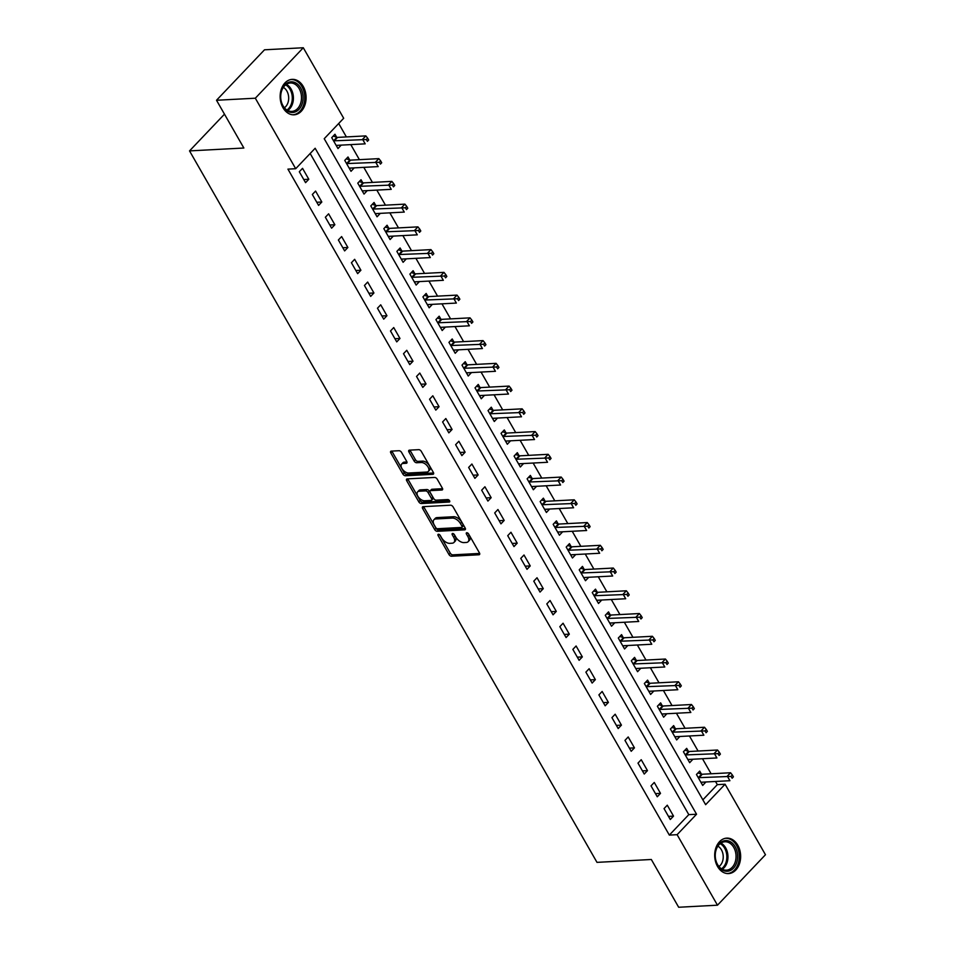 <?xml version="1.0" encoding="UTF-8"?>
<svg xmlns="http://www.w3.org/2000/svg" width="955" height="955" viewBox="0 0 955 955"><rect width="100%" height="100%" fill="white"/><g stroke="black" fill="none" stroke-linecap="round" stroke-linejoin="round"><path stroke-width="1.43" d="M438.452 534.239A1.564 0.883 -136.4 0 0 438.035 534.406A1.564 0.883 -136.4 0 0 438.106 535.54L448.969 554.521A2.232 1.253 -136.4 0 0 451.512 556.228L478.944 554.771A2.232 1.253 -136.4 0 0 479.541 554.521A2.232 1.253 -136.4 0 0 479.446 552.909L468.571 533.929A1.564 0.883 -136.4 0 0 466.792 532.735A1.564 0.883 -136.4 0 0 466.374 532.914A1.564 0.883 -136.4 0 0 466.446 534.036L467.855 536.495A7.151 4.023 -136.4 0 1 468.153 541.676A7.151 4.023 -136.4 0 1 466.243 542.476L463.963 542.595A7.151 4.023 -136.4 0 1 455.81 537.14L454.401 534.681A1.564 0.883 -136.4 0 0 452.622 533.487A1.564 0.883 -136.4 0 0 452.204 533.654A1.564 0.883 -136.4 0 0 452.276 534.788L453.673 537.247A7.151 4.023 -136.4 0 1 453.983 542.428A7.151 4.023 -136.4 0 1 452.073 543.216L449.793 543.347A7.151 4.023 -136.4 0 1 441.64 537.88L440.231 535.433A1.564 0.883 -136.4 0 0 438.452 534.239M303.236 86.451A17.751 12.964 -93 0 1 305.015 104.716A17.751 12.964 -93 0 1 294.056 114.815A17.751 12.964 -93 0 1 283.002 107.724A17.751 12.964 -93 0 1 281.224 89.46A17.751 12.964 -93 0 1 292.182 79.361A17.751 12.964 -93 0 1 303.236 86.451M737.785 845.223A17.751 12.964 -93 0 1 739.564 863.487A17.751 12.964 -93 0 1 728.605 873.574A17.751 12.964 -93 0 1 717.551 866.495A17.751 12.964 -93 0 1 715.773 848.231A17.751 12.964 -93 0 1 726.731 838.132A17.751 12.964 -93 0 1 737.785 845.223M401.566 452.419A2.232 1.253 -136.4 0 0 399.011 450.712L391.323 451.118A2.232 1.253 -136.4 0 0 390.726 451.357A2.232 1.253 -136.4 0 0 390.822 452.98L402.891 474.062A2.232 1.253 -136.4 0 0 405.433 475.757L432.866 474.313A2.232 1.253 -136.4 0 0 433.463 474.062A2.232 1.253 -136.4 0 0 433.367 472.439L421.298 451.369A2.232 1.253 -136.4 0 0 418.744 449.662L409.456 450.151A2.232 1.253 -136.4 0 0 408.859 450.402A2.232 1.253 -136.4 0 0 408.955 452.025L414.112 461.038A2.232 1.253 -136.4 0 0 416.667 462.745L421.274 462.507A5.969 3.354 -136.4 0 1 427.303 465.921A5.969 3.354 -136.4 0 1 428.341 471.4A5.969 3.354 -136.4 0 1 426.742 472.057L408.692 473.012A5.969 3.354 -136.4 0 1 402.664 469.597A5.969 3.354 -136.4 0 1 401.625 464.118A5.969 3.354 -136.4 0 1 403.213 463.462L406.221 463.294A2.232 1.253 -136.4 0 0 406.818 463.056A2.232 1.253 -136.4 0 0 406.723 461.432L401.566 452.419M717.48 905.197L678.671 907.25L651.322 859.488L596.994 862.365L189.532 150.902L243.859 148.025L216.51 100.263L255.319 98.21L303.296 47.75L343.681 118.265L324.223 138.714L705.638 804.683L725.084 784.234L765.468 854.737L717.48 905.197L677.107 834.682L696.553 814.233L315.15 148.264L295.692 168.713L255.319 98.21M295.692 168.713L287.933 169.131L669.336 835.1L677.107 834.682M423.137 506.663A2.232 1.253 -136.4 0 0 422.54 506.914A2.232 1.253 -136.4 0 0 422.635 508.526L434.704 529.607A2.232 1.253 -136.4 0 0 437.247 531.314L464.679 529.858A2.232 1.253 -136.4 0 0 465.264 529.607A2.232 1.253 -136.4 0 0 465.169 527.996L453.1 506.914A2.232 1.253 -136.4 0 0 450.557 505.207L423.137 506.663M418.791 501.829L406.723 480.759A2.232 1.253 -136.4 0 1 406.627 479.135A2.232 1.253 -136.4 0 1 407.224 478.885L434.656 477.44A2.232 1.253 -136.4 0 1 437.199 479.147L442.368 488.16A2.232 1.253 -136.4 0 1 442.463 489.784A2.232 1.253 -136.4 0 1 441.867 490.022L430.741 490.619A2.232 1.253 -136.4 0 0 430.144 490.858A2.232 1.253 -136.4 0 0 430.239 492.482L433.666 498.462A2.232 1.253 -136.4 0 0 436.208 500.169L447.788 499.561A1.564 0.883 -136.4 0 1 449.375 500.456A1.564 0.883 -136.4 0 1 449.638 501.888A1.564 0.883 -136.4 0 1 449.22 502.055L421.346 503.536A2.232 1.253 -136.4 0 1 418.791 501.829L420.093 500.468L408.024 479.386L406.723 480.759M669.336 835.1L688.794 814.639L310.16 153.504M673.526 816.107L667.282 805.196L664.035 808.599L670.291 819.521L673.526 816.107L668.488 816.382M660.502 793.366L654.259 782.455L651.012 785.858L657.267 796.78L660.502 793.366L655.464 793.629M647.478 770.625L641.223 759.702L637.988 763.117L644.243 774.028L647.478 770.625L642.44 770.888M634.454 747.872L628.199 736.962L624.964 740.376L631.207 751.287L634.454 747.872L629.417 748.147M621.43 725.132L615.175 714.221L611.928 717.623L618.183 728.546L621.43 725.132L616.381 725.394M608.407 702.391L602.151 691.468L598.904 694.882L605.16 705.793L608.407 702.391L603.357 702.653M595.371 679.638L589.128 668.727L585.881 672.141L592.136 683.052L595.371 679.638L590.333 679.912M582.347 656.897L576.092 645.986L572.857 649.388L579.112 660.311L582.347 656.897L577.309 657.171M569.323 634.156L563.068 623.233L559.833 626.647L566.076 637.558L569.323 634.156L564.286 634.418M556.299 611.403L550.044 600.492L546.797 603.906L553.052 614.817L556.299 611.403L551.25 611.678M543.276 588.662L537.02 577.751L533.773 581.153L540.029 592.076L543.276 588.662L538.226 588.937M530.24 565.921L523.997 554.998L520.75 558.412L527.005 569.323L530.24 565.921L525.202 566.184M517.216 543.18L510.961 532.257L507.726 535.671L513.981 546.582L517.216 543.18L512.178 543.443M504.192 520.427L497.937 509.516L494.702 512.919L500.945 523.841L504.192 520.427L499.155 520.702M491.168 497.686L484.913 486.764L481.666 490.178L487.921 501.089L491.168 497.686L486.119 497.949M478.145 474.945L471.889 464.023L468.642 467.437L474.898 478.348L478.145 474.945L473.095 475.208M465.109 452.193L458.866 441.282L455.619 444.684L461.874 455.607L465.109 452.193L460.071 452.467M452.085 429.452L445.83 418.529L442.595 421.943L448.85 432.854L452.085 429.452L447.047 429.714M439.061 406.711L432.806 395.788L429.571 399.202L435.814 410.113L439.061 406.711L434.024 406.973M426.037 383.958L419.782 373.047L416.535 376.449L422.79 387.372L426.037 383.958L420.988 384.232M413.014 361.217L406.758 350.294L403.511 353.708L409.767 364.619L413.014 361.217L407.964 361.479M399.978 338.476L393.735 327.553L390.488 330.967L396.743 341.878L399.978 338.476L394.94 338.738M386.954 315.723L380.711 304.812L377.464 308.214L383.719 319.137L386.954 315.723L381.916 315.998M373.93 292.982L367.675 282.059L364.44 285.473L370.683 296.396L373.93 292.982L368.893 293.245M360.906 270.241L354.651 259.318L351.416 262.732L357.659 273.643L360.906 270.241L355.869 270.504M347.883 247.488L341.627 236.577L338.38 239.98L344.636 250.902L347.883 247.488L342.833 247.763M334.859 224.747L328.604 213.825L325.357 217.239L331.612 228.161L334.859 224.747L329.809 225.01M321.823 202.006L315.58 191.084L312.333 194.498L318.588 205.409L321.823 202.006L316.785 202.269M308.799 179.254L302.544 168.343L299.309 171.745L305.564 182.668L308.799 179.254L303.762 179.528M702.856 799.848L717.324 784.64L715.51 781.465M711.105 773.777L702.486 758.724M698.081 751.036L689.462 735.983M685.057 728.283L676.427 713.23M672.022 705.542L663.403 690.489M658.998 682.801L650.379 667.748M645.974 660.06L637.355 644.995M632.95 637.307L624.331 622.254M619.926 614.566L611.296 599.513M606.891 591.825L598.272 576.772M593.867 569.073L585.248 554.019M580.843 546.332L572.224 531.278M567.819 523.591L559.2 508.538M554.795 500.838L546.164 485.785M541.76 478.097L533.141 463.044M528.736 455.356L520.117 440.303M515.712 432.603L507.093 417.55M502.688 409.862L494.069 394.809M489.664 387.121L481.045 372.068M476.64 364.368L468.01 349.315M463.605 341.627L454.986 326.574M450.581 318.886L441.962 303.833M437.557 296.134L428.938 281.08M424.533 273.393L415.914 258.339M411.51 250.652L402.879 235.599M398.474 227.899L389.855 212.846M385.45 205.158L376.831 190.105M372.426 182.417L363.807 167.364M359.402 159.664L350.783 144.611M346.379 136.923L338.691 123.505M701.4 774.063L699.705 771.103L696.458 774.505L702.713 785.428L705.924 781.978M688.376 751.322L686.681 748.362L683.434 751.764L689.689 762.687L692.9 759.237M675.34 728.57L673.645 725.609L670.41 729.023L676.653 739.934L679.876 736.484M662.316 705.829L660.621 702.868L657.386 706.27L663.63 717.193L666.853 713.743M649.293 683.088L647.597 680.127L644.35 683.529L650.606 694.452L653.829 691.002M636.269 660.335L634.574 657.374L631.327 660.788L637.582 671.699L640.805 668.249M623.197 645.795L627.793 645.544L624.558 648.958L618.303 638.047L621.55 634.633L623.245 637.594M610.209 614.853L608.514 611.892L605.279 615.295L611.534 626.217L614.745 622.767M597.185 592.1L595.49 589.139L592.255 592.554L598.499 603.465L601.722 600.015M584.126 577.56L588.722 577.309L585.475 580.724L579.219 569.813L582.466 566.399L584.162 569.359M571.09 554.819L575.698 554.569L572.451 557.983L566.196 547.06L569.443 543.658L571.138 546.618M558.114 523.865L556.419 520.905L553.172 524.319L559.427 535.23L562.638 531.78M545.078 501.124L543.383 498.164L540.148 501.578L546.403 512.489L549.614 509.039M532.054 478.383L530.359 475.423L527.124 478.825L533.368 489.748L536.591 486.298M519.031 455.631L517.335 452.67L514.088 456.084L520.344 466.995L523.567 463.545M506.007 432.89L504.312 429.929L501.065 433.343L507.32 444.254L510.543 440.804M492.983 410.149L491.288 407.188L488.041 410.59L494.296 421.513L497.507 418.063M479.947 387.396L478.252 384.435L475.017 387.849L481.272 398.76L484.483 395.31M466.923 364.655L465.228 361.694L461.993 365.108L468.237 376.019L471.46 372.569M453.9 341.914L452.204 338.953L448.957 342.356L455.213 353.278L458.436 349.828M440.876 319.161L439.181 316.201L435.934 319.615L442.189 330.526L445.412 327.076M427.852 296.42L426.157 293.46L422.91 296.874L429.165 307.785L432.376 304.335M414.78 281.88L419.376 281.63L416.141 285.044L409.886 274.121L413.121 270.719L414.816 273.679M401.757 259.127L406.329 258.841L403.106 262.303L396.862 251.38L400.097 247.966L401.792 250.926M388.769 228.185L387.073 225.225L383.838 228.639L390.082 239.55L393.305 236.1M375.745 205.444L374.05 202.484L370.803 205.886L377.058 216.809L380.281 213.359M362.721 182.691L361.026 179.731L357.779 183.145L364.034 194.068L367.245 190.606M349.697 159.951L348.002 156.99L344.755 160.404L351.01 171.315L354.221 167.865M336.661 137.21L334.966 134.249L331.731 137.651L337.986 148.574L341.198 145.124M224.473 114.17L189.532 150.902M216.51 100.263L264.499 49.803L303.296 47.75M717.324 784.64L725.084 784.234M688.794 814.639L696.553 814.233M705.948 782.014L701.352 782.264M692.924 759.273L688.328 759.512M679.9 736.532L675.304 736.771M666.877 713.779L662.281 714.03M653.853 691.038L649.257 691.289M640.829 668.297L636.221 668.536M614.769 622.803L610.173 623.054M601.745 600.062L597.15 600.301M562.662 531.828L558.066 532.066M549.638 509.087L545.042 509.325M536.615 486.334L532.019 486.584M523.591 463.593L518.995 463.832M510.567 440.852L505.971 441.091M497.531 418.099L492.935 418.35M484.507 395.358L479.911 395.597M471.483 372.617L466.888 372.856M458.46 349.864L453.864 350.115M445.436 327.123L440.84 327.362M432.4 304.382L427.804 304.621M393.329 236.148L388.733 236.386M380.305 213.395L375.709 213.645M367.269 190.654L362.673 190.893M354.245 167.913L349.649 168.152M341.221 145.16L336.626 145.411M453.983 542.428L455.284 541.067A7.151 4.023 -136.4 0 0 454.974 535.886L453.673 537.247M453.959 534.12L454.974 535.886M468.153 541.676L469.454 540.315A7.151 4.023 -136.4 0 0 469.144 535.134L467.855 536.495M468.129 533.368L469.144 535.134M439.789 534.872L450.271 553.16A2.232 1.253 -136.4 0 0 452.813 554.855L479.673 553.434M423.698 506.627A2.232 1.253 -136.4 0 0 423.925 507.165L435.993 528.234A2.232 1.253 -136.4 0 0 438.548 529.941L465.407 528.521M435.707 527.53A1.564 0.883 -136.4 0 0 437.486 528.724L461.563 527.447A1.564 0.883 -136.4 0 0 461.981 527.267A1.564 0.883 -136.4 0 0 461.922 526.133L460.429 523.543A7.151 4.023 -136.4 0 0 452.288 518.088L435.826 518.959A7.151 4.023 -136.4 0 0 433.916 519.759A7.151 4.023 -136.4 0 0 434.227 524.94L435.707 527.53M462.865 526.086A1.564 0.883 -136.4 0 0 463.282 525.907A1.564 0.883 -136.4 0 0 463.211 524.773L461.922 526.133M433.916 519.759L435.217 518.386A7.151 4.023 -136.4 0 1 437.127 517.598L453.577 516.727A7.151 4.023 -136.4 0 1 461.731 522.182L463.211 524.773M442.595 488.697L432.042 489.258A2.232 1.253 -136.4 0 0 431.445 489.497L430.144 490.858M449.566 500.742L422.635 502.175L421.346 503.536M419.197 491.228A5.969 3.354 -136.4 0 0 417.61 491.885A5.969 3.354 -136.4 0 0 418.636 497.376A5.969 3.354 -136.4 0 0 424.677 500.778L431.027 500.444A2.232 1.253 -136.4 0 0 431.624 500.205A2.232 1.253 -136.4 0 0 431.529 498.582L428.103 492.601A2.232 1.253 -136.4 0 0 425.56 490.894L419.197 491.228L420.498 489.867A5.969 3.354 -136.4 0 0 418.899 490.524L417.61 491.885M431.624 500.205L432.925 498.832A2.232 1.253 -136.4 0 0 432.83 497.221L431.529 498.582M420.498 489.867L426.861 489.533A2.232 1.253 -136.4 0 1 429.404 491.228L432.83 497.221M420.093 500.468A2.232 1.253 -136.4 0 0 422.635 502.175M401.625 464.118L402.915 462.757A5.969 3.354 -136.4 0 1 404.514 462.101L406.961 461.969M428.341 471.4L429.631 470.039A5.969 3.354 -136.4 0 0 428.604 464.548A5.969 3.354 -136.4 0 0 422.564 461.134L421.274 462.507M410.017 450.127A2.232 1.253 -136.4 0 0 410.244 450.653L415.413 459.677A2.232 1.253 -136.4 0 0 417.956 461.384L422.564 461.134M391.884 451.082A2.232 1.253 -136.4 0 0 392.111 451.62L404.192 472.689A2.232 1.253 -136.4 0 0 406.735 474.396L433.594 472.976M701.018 782.467L701.161 782.36A2.28 1.277 43.6 0 1 701.662 782.205L729.918 780.713L727.316 776.152L730.551 772.75L702.295 774.242A2.28 1.277 43.6 0 1 701.65 774.147L697.962 772.929M731.088 776.391L732.127 778.218L733.416 776.845L732.378 775.03L731.088 776.391L699.06 777.657A2.28 1.277 43.6 0 1 698.403 777.549L698.153 777.466M733.416 776.845L732.127 778.218M730.551 772.75L732.378 775.03M687.994 759.726L688.137 759.619A2.28 1.277 43.6 0 1 688.639 759.464L716.895 757.96L714.28 753.411L717.527 750.009L689.271 751.501A2.28 1.277 43.6 0 1 688.615 751.394L684.938 750.188M718.053 753.65L719.103 755.465L720.392 754.104L719.354 752.289L718.053 753.65L686.036 754.904A2.28 1.277 43.6 0 1 685.38 754.808L685.129 754.725M720.392 754.104L719.103 755.465M717.527 750.009L719.354 752.289M674.958 736.974L675.113 736.878A2.28 1.277 43.6 0 1 675.615 736.711L703.859 735.219L701.257 730.671L704.504 727.256L676.247 728.761A2.28 1.277 43.6 0 1 675.591 728.653L671.914 727.435M705.029 730.909L706.067 732.724L707.369 731.363L706.33 729.536L705.029 730.909L673.012 732.163A2.28 1.277 43.6 0 1 672.356 732.067L672.105 731.984M707.369 731.363L706.067 732.724M704.504 727.256L706.33 729.536M661.934 714.233L662.078 714.125A2.28 1.277 43.6 0 1 662.591 713.97L690.835 712.478L688.233 707.93L691.48 704.515L663.224 706.008A2.28 1.277 43.6 0 1 662.567 705.912L658.89 704.695M692.005 708.156L693.043 709.983L694.345 708.61L693.306 706.796L692.005 708.156L659.977 709.422A2.28 1.277 43.6 0 1 659.32 709.314L659.081 709.231M694.345 708.61L693.043 709.983M691.48 704.515L693.306 706.796M648.911 691.492L649.054 691.384A2.28 1.277 43.6 0 1 649.555 691.229L677.811 689.725L675.209 685.177L678.444 681.775L650.2 683.267A2.28 1.277 43.6 0 1 649.543 683.159L645.855 681.954M678.981 685.415L680.02 687.23L681.321 685.869L680.27 684.055L678.981 685.415L646.953 686.669A2.28 1.277 43.6 0 1 646.296 686.573L646.046 686.49M681.321 685.869L680.02 687.23M678.444 681.775L680.27 684.055M724.714 840.687A15.364 11.221 -93 0 1 737.523 854.092A15.364 11.221 -93 0 1 728.14 871.163A15.364 11.221 -93 0 1 715.331 857.757A15.364 11.221 -93 0 1 724.714 840.687M727.233 870.077A14.218 10.386 87 0 0 735.983 854.844A14.218 10.386 87 0 0 724.893 841.761A14.218 10.386 87 0 0 724.057 841.856A14.218 10.386 87 0 0 715.319 857.089A14.218 10.386 87 0 0 726.397 870.16A14.218 10.386 87 0 0 727.233 870.077M717.885 846.166A11.197 8.177 -93 0 1 723.21 856.098A11.197 8.177 -93 0 1 718.96 866.531M727.352 873.527L727.137 873.538A17.632 12.881 87 0 0 727.352 873.527A17.632 12.881 87 0 0 728.39 873.419A17.632 12.881 87 0 0 739.242 854.534A17.632 12.881 87 0 0 725.49 838.311A17.632 12.881 87 0 0 725.251 838.323L725.49 838.311M283.122 106.363A15.364 11.221 -93 0 1 284.841 84.876A15.364 11.221 -93 0 1 300.634 87.944A15.364 11.221 -93 0 1 298.903 109.431A15.364 11.221 -93 0 1 283.122 106.363M299.202 88.672A14.218 10.386 87 0 0 290.344 82.99A14.218 10.386 87 0 0 281.57 91.083A14.218 10.386 87 0 0 282.99 105.719A14.218 10.386 87 0 0 291.848 111.401A14.218 10.386 87 0 0 300.634 103.307A14.218 10.386 87 0 0 299.202 88.672M283.337 87.394A11.197 8.177 -93 0 1 286.882 91.047A11.197 8.177 -93 0 1 284.411 107.76M292.803 114.767L292.588 114.779A17.632 12.881 87 0 0 292.803 114.767A17.632 12.881 87 0 0 303.69 104.728A17.632 12.881 87 0 0 301.923 86.583A17.632 12.881 87 0 0 290.941 79.54A17.632 12.881 87 0 0 290.702 79.563M635.887 668.739L636.03 668.643A2.28 1.277 43.6 0 1 636.531 668.476L664.787 666.984L662.185 662.436L665.42 659.022L637.176 660.526A2.28 1.277 43.6 0 1 636.519 660.418L632.831 659.201M665.957 662.675L666.996 664.489L668.285 663.128L667.247 661.302L665.957 662.675L633.929 663.928A2.28 1.277 43.6 0 1 633.272 663.832L633.022 663.749M668.285 663.128L666.996 664.489M665.42 659.022L667.247 661.302M622.863 645.998L623.006 645.89A2.28 1.277 43.6 0 1 623.508 645.735L651.764 644.243L649.149 639.695L652.396 636.281L624.14 637.773A2.28 1.277 43.6 0 1 623.484 637.677L619.807 636.46M652.922 639.922L653.972 641.748L655.261 640.375L654.223 638.561L652.922 639.922L620.905 641.187A2.28 1.277 43.6 0 1 620.249 641.08L619.998 640.996M655.261 640.375L653.972 641.748M652.396 636.281L654.223 638.561M609.839 623.257L609.982 623.149A2.28 1.277 43.6 0 1 610.484 622.994L638.728 621.49L636.125 616.942L639.373 613.54L611.116 615.032A2.28 1.277 43.6 0 1 610.46 614.925L606.783 613.719M639.898 617.181L640.936 618.995L642.238 617.634L641.199 615.82L639.898 617.181L607.881 618.434A2.28 1.277 43.6 0 1 607.225 618.339L606.974 618.255M642.238 617.634L640.936 618.995M639.373 613.54L641.199 615.82M596.803 600.504L596.947 600.409A2.28 1.277 43.6 0 1 597.46 600.241L625.704 598.749L623.102 594.201L626.349 590.787L598.093 592.291A2.28 1.277 43.6 0 1 597.436 592.184L593.759 590.966M626.874 594.44L627.913 596.254L629.214 594.893L628.175 593.067L626.874 594.44L594.846 595.693A2.28 1.277 43.6 0 1 594.189 595.598L593.95 595.514M629.214 594.893L627.913 596.254M626.349 590.787L628.175 593.067M583.78 577.763L583.923 577.656A2.28 1.277 43.6 0 1 584.424 577.5L612.68 576.008L610.078 571.46L613.313 568.046L585.069 569.538A2.28 1.277 43.6 0 1 584.412 569.443L580.724 568.225M613.85 571.687L614.889 573.513L616.19 572.14L615.139 570.326L613.85 571.687L581.822 572.952A2.28 1.277 43.6 0 1 581.165 572.845L580.915 572.761M616.19 572.14L614.889 573.513M613.313 568.046L615.139 570.326M570.756 555.022L570.899 554.915A2.28 1.277 43.6 0 1 571.4 554.76L599.656 553.255L597.054 548.707L600.289 545.305L572.045 546.797A2.28 1.277 43.6 0 1 571.388 546.69L567.7 545.484M600.826 548.946L601.865 550.76L603.166 549.4L602.116 547.585L600.826 548.946L568.798 550.211A2.28 1.277 43.6 0 1 568.141 550.104L567.891 550.02M603.166 549.4L601.865 550.76M600.289 545.305L602.116 547.585M557.732 532.269L557.875 532.174A2.28 1.277 43.6 0 1 558.377 532.007L586.633 530.514L584.018 525.966L587.265 522.552L559.009 524.056A2.28 1.277 43.6 0 1 558.365 523.949L554.676 522.731M587.791 526.205L588.841 528.019L590.13 526.659L589.092 524.832L587.791 526.205L555.774 527.458A2.28 1.277 43.6 0 1 555.118 527.363L554.867 527.279M590.13 526.659L588.841 528.019M587.265 522.552L589.092 524.832M544.708 509.528L544.851 509.433A2.28 1.277 43.6 0 1 545.353 509.266L573.597 507.774L570.995 503.225L574.242 499.811L545.985 501.303A2.28 1.277 43.6 0 1 545.329 501.208L541.652 499.99M574.767 503.452L575.817 505.279L577.107 503.906L576.068 502.091L574.767 503.452L542.75 504.718A2.28 1.277 43.6 0 1 542.094 504.61L541.843 504.538M577.107 503.906L575.817 505.279M574.242 499.811L576.068 502.091M531.672 486.787L531.816 486.68A2.28 1.277 43.6 0 1 532.329 486.525L560.573 485.021L557.971 480.472L561.218 477.07L532.962 478.562A2.28 1.277 43.6 0 1 532.305 478.455L528.628 477.249M561.743 480.711L562.782 482.526L564.083 481.165L563.044 479.35L561.743 480.711L529.715 481.977A2.28 1.277 43.6 0 1 529.07 481.869L528.819 481.786M564.083 481.165L562.782 482.526M561.218 477.07L563.044 479.35M518.649 464.035L518.792 463.939A2.28 1.277 43.6 0 1 519.293 463.772L547.549 462.28L544.947 457.732L548.182 454.317L519.938 455.822A2.28 1.277 43.6 0 1 519.281 455.714L515.593 454.496M548.719 457.97L549.758 459.785L551.059 458.424L550.008 456.597L548.719 457.97L516.691 459.224A2.28 1.277 43.6 0 1 516.034 459.128L515.784 459.045M551.059 458.424L549.758 459.785M548.182 454.317L550.008 456.597M505.625 441.294L505.768 441.198A2.28 1.277 43.6 0 1 506.269 441.031L534.525 439.539L531.923 434.991L535.158 431.576L506.914 433.069A2.28 1.277 43.6 0 1 506.257 432.973L502.569 431.756M535.695 435.217L536.734 437.044L538.035 435.671L536.985 433.857L535.695 435.217L503.667 436.483A2.28 1.277 43.6 0 1 503.01 436.375L502.76 436.304M538.035 435.671L536.734 437.044M535.158 431.576L536.985 433.857M492.601 418.553L492.744 418.445A2.28 1.277 43.6 0 1 493.246 418.29L521.502 416.786L518.887 412.238L522.134 408.836L493.878 410.328A2.28 1.277 43.6 0 1 493.234 410.22L489.545 409.015M522.66 412.476L523.71 414.291L524.999 412.93L523.961 411.116L522.66 412.476L490.643 413.742A2.28 1.277 43.6 0 1 489.987 413.634L489.736 413.551M524.999 412.93L523.71 414.291M522.134 408.836L523.961 411.116M479.577 395.812L479.72 395.704A2.28 1.277 43.6 0 1 480.222 395.537L508.478 394.045L505.864 389.497L509.111 386.083L480.854 387.587A2.28 1.277 43.6 0 1 480.198 387.479L476.521 386.262M509.636 389.736L510.686 391.55L511.976 390.189L510.937 388.363L509.636 389.736L477.619 390.989A2.28 1.277 43.6 0 1 476.963 390.893L476.712 390.81M511.976 390.189L510.686 391.55M509.111 386.083L510.937 388.363M466.541 373.059L466.685 372.963A2.28 1.277 43.6 0 1 467.198 372.796L495.442 371.304L492.84 366.756L496.087 363.342L467.831 364.834A2.28 1.277 43.6 0 1 467.174 364.738L463.497 363.521M496.612 366.983L497.651 368.809L498.952 367.436L497.913 365.622L496.612 366.983L464.584 368.248A2.28 1.277 43.6 0 1 463.939 368.141L463.688 368.069M498.952 367.436L497.651 368.809M496.087 363.342L497.913 365.622M453.518 350.318L453.661 350.21A2.28 1.277 43.6 0 1 454.162 350.055L482.418 348.551L479.816 344.003L483.051 340.601L454.807 342.093A2.28 1.277 43.6 0 1 454.15 341.997L450.462 340.78M483.588 344.242L484.627 346.056L485.928 344.695L484.889 342.881L483.588 344.242L451.56 345.507A2.28 1.277 43.6 0 1 450.903 345.4L450.653 345.316M485.928 344.695L484.627 346.056M483.051 340.601L484.889 342.881M440.494 327.577L440.637 327.47A2.28 1.277 43.6 0 1 441.138 327.302L469.394 325.81L466.792 321.262L470.027 317.848L441.783 319.352A2.28 1.277 43.6 0 1 441.126 319.245L437.438 318.027M470.564 321.501L471.603 323.315L472.904 321.954L471.854 320.128L470.564 321.501L438.536 322.754A2.28 1.277 43.6 0 1 437.879 322.659L437.629 322.575M472.904 321.954L471.603 323.315M470.027 317.848L471.854 320.128M427.47 304.824L427.613 304.729A2.28 1.277 43.6 0 1 428.115 304.561L456.371 303.069L453.756 298.521L457.003 295.107L428.747 296.599A2.28 1.277 43.6 0 1 428.103 296.504L424.414 295.286M457.529 298.748L458.579 300.574L459.868 299.202L458.83 297.387L457.529 298.748L425.512 300.013A2.28 1.277 43.6 0 1 424.856 299.906L424.605 299.834M459.868 299.202L458.579 300.574M457.003 295.107L458.83 297.387M414.446 282.083L414.589 281.976A2.28 1.277 43.6 0 1 415.091 281.821L443.347 280.316L440.733 275.768L443.98 272.366L415.723 273.858A2.28 1.277 43.6 0 1 415.067 273.763L411.39 272.545M444.505 276.007L445.555 277.821L446.845 276.461L445.806 274.646L444.505 276.007L412.488 277.272A2.28 1.277 43.6 0 1 411.832 277.165L411.581 277.081M446.845 276.461L445.555 277.821M443.98 272.366L445.806 274.646M401.41 259.342L401.554 259.235A2.28 1.277 43.6 0 1 402.067 259.068L430.311 257.575L427.709 253.027L430.956 249.613L402.7 251.117A2.28 1.277 43.6 0 1 402.043 251.01L398.366 249.792M431.481 253.266L432.52 255.081L433.821 253.72L432.782 251.893L431.481 253.266L399.453 254.519A2.28 1.277 43.6 0 1 398.808 254.424L398.557 254.34M433.821 253.72L432.52 255.081M430.956 249.613L432.782 251.893M388.387 236.589L388.53 236.494A2.28 1.277 43.6 0 1 389.043 236.327L417.287 234.835L414.685 230.286L417.932 226.872L389.676 228.364A2.28 1.277 43.6 0 1 389.019 228.269L385.331 227.051M418.457 230.513L419.496 232.34L420.797 230.979L419.758 229.152L418.457 230.513L386.429 231.779A2.28 1.277 43.6 0 1 385.772 231.671L385.534 231.599M420.797 230.979L419.496 232.34M417.932 226.872L419.758 229.152M375.363 213.848L375.506 213.741A2.28 1.277 43.6 0 1 376.007 213.586L404.263 212.082L401.661 207.533L404.896 204.131L376.652 205.623A2.28 1.277 43.6 0 1 375.995 205.528L372.307 204.31M405.433 207.772L406.472 209.587L407.773 208.226L406.723 206.411L405.433 207.772L373.405 209.038A2.28 1.277 43.6 0 1 372.748 208.93L372.498 208.847M407.773 208.226L406.472 209.587M404.896 204.131L406.723 206.411M362.339 191.107L362.482 191A2.28 1.277 43.6 0 1 362.984 190.833L391.24 189.341L388.637 184.793L391.872 181.378L363.628 182.882A2.28 1.277 43.6 0 1 362.972 182.775L359.283 181.557M392.41 185.031L393.448 186.846L394.737 185.485L393.699 183.658L392.41 185.031L360.381 186.285A2.28 1.277 43.6 0 1 359.725 186.189L359.474 186.106M394.737 185.485L393.448 186.846M391.872 181.378L393.699 183.658M349.315 168.355L349.458 168.259A2.28 1.277 43.6 0 1 349.96 168.092L378.216 166.6L375.601 162.052L378.849 158.637L350.592 160.13A2.28 1.277 43.6 0 1 349.936 160.034L346.259 158.816M379.374 162.278L380.424 164.105L381.714 162.744L380.675 160.918L379.374 162.278L347.357 163.544A2.28 1.277 43.6 0 1 346.701 163.436L346.45 163.365M381.714 162.744L380.424 164.105M378.849 158.637L380.675 160.918M336.291 145.614L336.435 145.506A2.28 1.277 43.6 0 1 336.936 145.351L365.18 143.847L362.578 139.299L365.825 135.897L337.569 137.389A2.28 1.277 43.6 0 1 336.912 137.293L333.235 136.076M366.35 139.537L367.389 141.352L368.69 139.991L367.651 138.177L366.35 139.537L334.334 140.803A2.28 1.277 43.6 0 1 333.677 140.695L333.426 140.612M368.69 139.991L367.389 141.352M365.825 135.897L367.651 138.177M439.169 534.418L438.106 535.54M467.508 532.914L466.446 534.036M453.339 533.666L452.276 534.788M479.756 553.924L478.944 554.771M452.813 554.855L451.512 556.228M450.271 553.16L448.969 554.521M465.491 528.998L464.679 529.858M438.548 529.941L437.247 531.314M435.993 528.234L434.704 529.607M423.925 507.165L422.635 508.526M461.731 522.182L460.429 523.543M453.577 516.727L452.288 518.088M437.127 517.598L435.826 518.959M442.678 489.175L441.867 490.022M432.042 489.258L430.741 490.619M449.793 501.459L449.22 502.055M429.404 491.228L428.103 492.601M426.861 489.533L425.56 490.894M407.033 462.447L406.221 463.294M404.514 462.101L403.213 463.462M417.956 461.384L416.667 462.745M415.413 459.677L414.112 461.038M410.244 450.653L408.955 452.025M433.677 473.453L432.866 474.313M406.735 474.396L405.433 475.757M404.192 472.689L402.891 474.062M392.111 451.62L390.822 452.98M702.295 774.242L699.06 777.657M701.65 774.147L698.403 777.549M689.271 751.501L686.036 754.904M688.615 751.394L685.38 754.808M676.247 728.761L673.012 732.163M675.591 728.653L672.356 732.067M663.224 706.008L659.977 709.422M662.567 705.912L659.32 709.314M650.2 683.267L646.953 686.669M649.543 683.159L646.296 686.573M720.918 843.098A14.218 10.386 -93 0 1 727.937 855.847A14.218 10.386 -93 0 1 722.302 869.253M721.491 868.799A13.752 10.039 87 0 0 726.827 855.907A13.752 10.039 87 0 0 720.166 843.647M286.357 84.327A14.218 10.386 -93 0 1 291.12 89.102A14.218 10.386 -93 0 1 287.742 110.482M286.942 110.028A13.752 10.039 87 0 0 290.081 89.424A13.752 10.039 87 0 0 285.617 84.876M637.176 660.526L633.929 663.928M636.519 660.418L633.272 663.832M624.14 637.773L620.905 641.187M623.484 637.677L620.249 641.08M611.116 615.032L607.881 618.434M610.46 614.925L607.225 618.339M598.093 592.291L594.846 595.693M597.436 592.184L594.189 595.598M585.069 569.538L581.822 572.952M584.412 569.443L581.165 572.845M572.045 546.797L568.798 550.211M571.388 546.69L568.141 550.104M559.009 524.056L555.774 527.458M558.365 523.949L555.118 527.363M545.985 501.303L542.75 504.718M545.329 501.208L542.094 504.61M532.962 478.562L529.715 481.977M532.305 478.455L529.07 481.869M519.938 455.822L516.691 459.224M519.281 455.714L516.034 459.128M506.914 433.069L503.667 436.483M506.257 432.973L503.01 436.375M493.878 410.328L490.643 413.742M493.234 410.22L489.987 413.634M480.854 387.587L477.619 390.989M480.198 387.479L476.963 390.893M467.831 364.834L464.584 368.248M467.174 364.738L463.939 368.141M454.807 342.093L451.56 345.507M454.15 341.997L450.903 345.4M441.783 319.352L438.536 322.754M441.126 319.245L437.879 322.659M428.747 296.599L425.512 300.013M428.103 296.504L424.856 299.906M415.723 273.858L412.488 277.272M415.067 273.763L411.832 277.165M402.7 251.117L399.453 254.519M402.043 251.01L398.808 254.424M389.676 228.364L386.429 231.779M389.019 228.269L385.772 231.671M376.652 205.623L373.405 209.038M375.995 205.528L372.748 208.93M363.628 182.882L360.381 186.285M362.972 182.775L359.725 186.189M350.592 160.13L347.357 163.544M349.936 160.034L346.701 163.436M337.569 137.389L334.334 140.803M336.912 137.293L333.677 140.695M463.282 525.907L461.981 527.267"/></g></svg>
